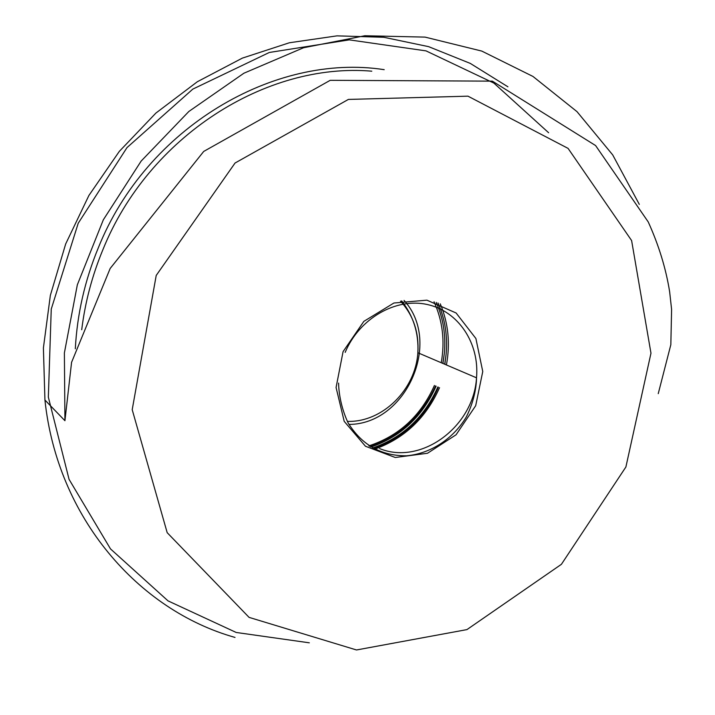<?xml version="1.0" encoding="UTF-8"?>
<svg xmlns="http://www.w3.org/2000/svg" width="715" height="715" viewBox="0 0 715 715"><rect width="100%" height="100%" fill="white"/><g stroke="black" fill="none" stroke-linecap="round" stroke-linejoin="round"><path stroke-width="1.07" d="M371.791 71.178C266.409 62.107 148.523 136.1 102.79 249.946C92.101 275.793 85.076 302.391 81.716 329.749M439.528 387.682C426.069 417.962 404.422 438.465 374.589 449.199M440.279 303.866C448.341 323.162 450.387 343.522 446.419 364.954M75.316 348.795C77.148 314.234 84.799 280.611 98.268 247.926C146.468 127.458 274.676 52.704 384.205 69.668M548.62 132.731L493.886 83.101L426.033 50.881L349.286 39.861L269.305 52.472L192.844 89.098L127.002 147.603L78.221 223.241L51.248 309.103L48.343 397.138L69.06 479.345L110.494 548.905L168.025 600.877L236.182 632.462L309.336 642.821M441.235 362.737C445.061 341.189 442.656 320.856 434.032 301.748M368.886 445.865C399.033 435.927 420.876 415.79 434.425 385.448M436.096 386.154C422.592 416.47 400.829 436.785 370.817 447.09M436.239 302.409C443.255 318.363 445.954 335.344 444.355 353.362L442.934 363.461M444.712 364.221L446.133 354.095C447.751 336.032 445.034 318.997 438.009 303.008M372.461 448.055C402.518 437.705 424.317 417.346 437.848 386.967M404.064 300.416C442.487 342.378 405.977 424.406 348.956 424.415M348.053 421.394C382.766 422.172 415.621 389.443 417.855 352.745C419.142 332.466 413.35 315.27 400.489 301.149M345.175 352.379C359.296 318.398 395.842 297.494 427.159 304.483C458.583 311.204 479.622 343.477 476.512 377.815C473.732 426.506 421.305 465.769 379.576 448.564M235.02 637.423C138.353 610.288 57.37 517.785 44.929 400.025L43.401 347.937L50.354 295.367L65.664 243.985L88.91 195.454L119.334 151.366L155.906 113.068L197.376 81.716L242.358 58.112L289.369 42.766L336.988 35.857L383.821 37.278L428.625 46.654L470.3 63.412L507.927 86.81M639.308 204.374L612.71 154.914L577.014 111.656L532.988 76.46L481.803 51.087L425.068 37.109L364.82 35.75L303.518 47.753L243.904 73.216L188.849 111.477L141.159 161.072L103.335 219.791L77.336 284.811L64.386 352.897L64.931 420.706L44.929 400.025M343.075 351.646L336.077 387.494L344.201 421.341L365.463 446.249L395.252 457.493L427.507 453.265L456.072 434.783L475.681 405.727L482.759 371.523L475.895 338.508L456.107 312.991L426.909 300.166L393.911 303.017L363.837 321.375L343.075 351.646M625.893 466.984L561.409 564.305L466.94 629.602L356.508 649.971L249.07 617.376L167.185 532.675L132.203 409.686L156.219 275.436L235.056 163.02L348.393 99.421L467.968 96.168L568.067 148.38L631.613 240.562L650.972 353.201L625.893 466.984M435.605 385.939C421.823 415.996 399.828 436.132 369.628 446.348M444.355 353.362L442.8 363.408M438.349 387.19C425.345 417.542 403.814 438.063 373.757 448.761M446.133 354.095L444.846 364.284M338.597 383.079C338.66 390.247 340.286 406.183 348.089 422.851C361.835 445.034 381.345 456.018 406.638 455.786C430.457 453.694 453.23 438.93 466.35 416.881C474.76 400.078 476.476 385.019 476.512 377.815L417.855 352.745C418.856 333.333 413.458 316.048 401.651 300.89M658.247 393.652L670.831 344.719L671.6 309.452L669.651 291.836C665.951 268.572 658.81 245.272 648.237 221.936L595.595 145.556L492.376 81.144L330.196 80.321L203.712 151.437L110.173 268.456L71.572 362.344L64.931 420.706"/></g></svg>

